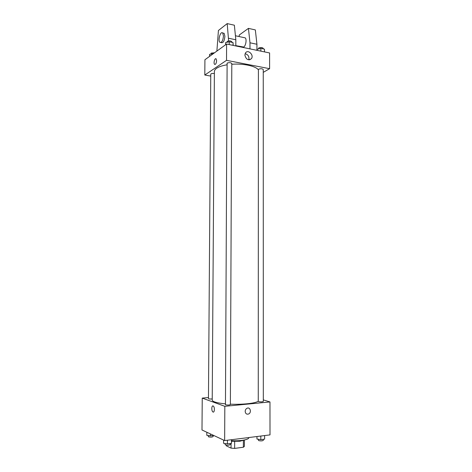 <?xml version="1.0" encoding="UTF-8"?>
<svg xmlns="http://www.w3.org/2000/svg" width="472" height="472" viewBox="0 0 472 472"><rect width="100%" height="100%" fill="white"/><g stroke="black" fill="none" stroke-linecap="round" stroke-linejoin="round"><path stroke-width="0.71" d="M243.381 440.429L243.369 447.238L244.396 446.347L244.407 439.992M243.369 447.238L234.637 448.4L231.038 448.111L226.442 445.904L226.448 445.161M234.661 441.485L234.637 448.4M231.056 443.432L231.038 448.111M244.118 440.051L239.853 441.237L231.61 441.279M231.61 440.636C239.888 441.308 249.145 439.662 248.838 437.65L248.838 437.538M263.317 399.89L269.972 401.943L270.008 434.889L224.654 440.571L201.992 429.986L202.24 398.102L208.471 397.554M269.972 401.943L224.82 406.309L224.654 440.571M245.18 411.401C245.257 409.944 245.871 408.899 247.033 408.268C250.248 406.604 251.865 412.67 248.567 414.009C246.602 414.54 245.475 413.667 245.18 411.401C245.475 413.667 246.602 414.54 248.567 414.009L248.567 414.009C251.865 412.67 250.248 406.604 247.027 408.268M226.825 64.841C222.353 65.596 218.996 66.717 216.748 68.198C215.191 69.26 214.4 70.381 214.388 71.555L212.223 400.061C212.223 400.704 213.037 401.324 214.66 401.92C216.996 402.746 220.501 403.383 225.179 403.826M230.377 404.174C242.514 404.752 255.694 403.3 258.255 401.206M224.82 406.309L202.24 398.102M258.597 401.631C260.81 401.996 262.379 401.938 263.317 401.454L263.252 69.52C262.355 68.623 260.851 68.499 258.745 69.148L258.408 69.567L258.255 401.401L258.597 401.631M225.463 404.793C227.71 405.183 229.351 405.112 230.377 404.575L231.799 63.525C230.826 62.546 229.268 62.404 227.115 63.089L225.463 404.793M212.229 398.964C210.158 399.1 208.907 398.982 208.465 398.604L210.766 74.169C211.196 73.49 212.4 73.284 214.371 73.555M213.108 405.955L213.332 406.085C215.002 407.218 214.512 413.324 212.86 411.908C211.32 410.876 211.556 405.218 213.108 405.955C211.556 405.218 211.32 410.876 212.866 411.903L212.86 411.908C214.512 413.324 215.008 407.218 213.332 406.085M231.799 64.263C243.387 63.325 255.966 66.092 258.408 69.921M263.252 72.358L269.612 68.688L226.525 60.339L204.801 75.024L210.754 76.086M244.874 55.047L245.499 52.923C247.989 49.017 254.219 55.088 251.423 58.658C248.26 60.758 246.077 59.555 244.874 55.047M226.525 60.339L226.601 44.038L269.595 52.953L269.612 68.688M248.803 59.838C249.381 56.616 248.154 54.563 245.11 53.672M226.601 44.038L204.925 59.749L204.801 75.024M216.607 60.729C216.312 63.472 215.627 64.67 214.553 64.328C213.25 63.177 214.902 57.472 216.135 58.894L216.607 60.729C216.318 63.472 215.633 64.67 214.553 64.328L214.553 64.328C213.25 63.177 214.902 57.472 216.135 58.894M235.817 45.642L243.753 47.035C245.812 45.837 246.903 39.223 245.251 37.878L244.154 37.642M249.977 48.887L249.983 42.793L248.437 28.373L239.263 35.017L239.115 36.556M238.207 46.138L238.177 46.439M216.884 51.082L218.424 30.485L227.197 23.6L234.36 25.211L235.835 39.784L235.817 45.949M223.085 33.093L224.129 33.317L224.902 36.314C224.377 41.07 223.173 43.176 221.291 42.627L220.908 42.545M227.197 23.6L228.619 40.905M223.462 36.008C222.937 40.769 221.74 42.875 219.863 42.327C217.651 40.38 220.595 30.597 222.695 33.005L223.462 36.008M248.437 28.373L255.346 29.925L256.933 44.268L256.927 50.327M256.933 44.268L249.983 42.793M235.835 39.784L228.631 38.256M213.704 435.461L210.394 435.857L206.813 435.314L206.836 432.252M210.406 433.916L210.394 435.857M208.205 435.526L208.447 436.812C210.577 437.29 212.152 437.196 213.167 436.535L213.173 435.52M231.616 439.697L231.439 443.385L227.41 443.904L223.575 443.302L223.586 440.075M231.451 439.715L231.439 443.385M227.427 440.223L227.41 443.904M224.985 443.521L225.268 444.872C227.528 445.397 229.174 445.302 230.212 444.577L230.212 443.544M264.627 435.562L264.627 439.125L260.821 439.615L256.969 439.043L256.957 436.523M260.821 436.039L260.821 439.615M256.974 436.517L256.969 439.043M258.231 439.231L258.579 440.577C260.804 441.072 262.385 440.984 263.323 440.329L263.323 439.29M213.368 53.631L209.586 54.333L209.574 56.38M212.996 53.554L212.99 53.902M210.907 54.032L211.155 53.106L214.506 52.805M233.192 45.401L233.05 42.569L229.239 41.766L225.598 42.627L225.587 44.775M233.05 42.569L233.038 45.371M229.239 41.766L229.227 44.58M226.938 42.309L227.221 41.353C229.362 40.604 230.92 40.763 231.894 41.831L231.888 42.321M257.222 49.218L257.21 50.386L257.222 49.218L260.874 48.404L260.874 51.147M264.485 51.896L264.485 49.159L260.874 48.404M258.42 48.946L258.75 47.967C260.857 47.265 262.355 47.401 263.246 48.374L263.246 48.899M251.423 58.658L249.6 59.814M245.251 37.878L235.428 35.76M222.695 33.005L224.129 33.317"/></g></svg>
